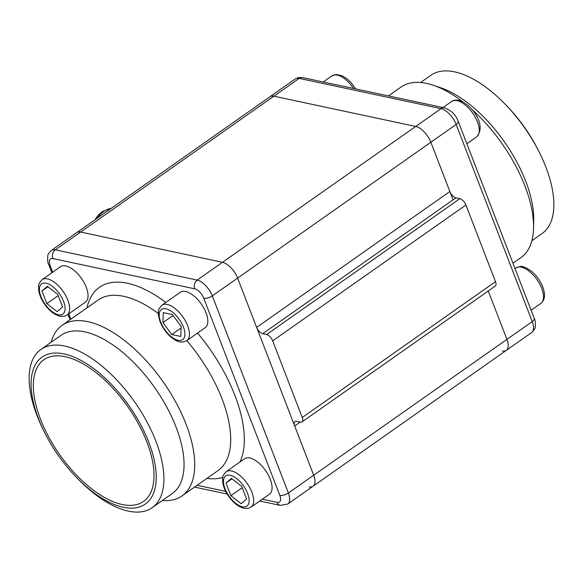 <?xml version="1.0" encoding="UTF-8"?>
<svg xmlns="http://www.w3.org/2000/svg" width="583" height="583" viewBox="0 0 583 583"><rect width="100%" height="100%" fill="white"/><g stroke="black" fill="none" stroke-linecap="round" stroke-linejoin="round"><path stroke-width="0.87" d="M51.406 250.399L295.253 78.967A16.04 7.717 54.9 0 1 299.188 78.399L273.886 96.188L415.715 126.453L273.886 96.188A16.04 7.717 -125.1 0 0 269.944 96.756A16.04 7.717 54.9 0 1 273.886 96.188L80.651 232.041A16.04 7.717 -125.1 0 0 76.708 232.61A16.04 7.717 54.9 0 1 80.651 232.041L222.48 262.306A16.04 7.717 54.9 0 1 237.616 278.098A16.04 7.717 -125.1 0 0 222.48 262.306L197.178 280.095L55.349 249.83A16.04 7.717 -125.1 0 0 51.406 250.399C48.797 253.037 47.595 254.88 47.791 255.937C47.427 260.062 47.74 262.94 48.732 264.573L51.894 272.764M453.078 199.838L430.852 142.245A16.04 7.717 -125.1 0 0 415.715 126.453A16.04 7.717 54.9 0 1 430.852 142.245L237.616 278.098L256.629 327.376L449.865 191.523A6.413 3.083 -125.1 0 0 455.921 197.841L459.856 198.679A6.413 3.083 54.9 0 1 465.912 204.997L495.492 281.662A6.413 3.083 54.9 0 1 495.244 286.064L302.009 421.924A6.413 3.083 -125.1 0 0 302.256 417.515L272.676 340.851A6.413 3.083 -125.1 0 0 266.62 334.54L262.685 333.695A6.413 3.083 54.9 0 1 256.629 327.376M309.114 486.812A16.04 7.717 -125.1 0 0 313.056 486.244A16.04 7.717 -125.1 0 0 313.683 475.225L294.663 425.947A6.413 3.083 54.9 0 1 294.918 421.538A6.413 3.083 54.9 0 1 296.492 421.312L300.427 422.15A6.413 3.083 -125.1 0 0 302.009 421.924M295.253 78.967L298.416 77.575L302.643 77.597L444.472 107.862C451.278 110.333 455.855 114.807 458.202 121.3L534.268 318.427A6.413 2.587 158.9 0 1 532.221 321.583L506.918 339.372A16.04 7.717 54.9 0 1 506.292 350.39A16.04 7.717 -125.1 0 0 506.918 339.372L488.248 290.983L506.918 339.372L313.683 475.225A16.04 7.717 54.9 0 1 313.056 486.244L287.747 504.033A16.04 7.717 -125.1 0 0 288.374 493.014L212.307 295.887A16.04 7.717 -125.1 0 0 197.178 280.095A6.413 4.992 -78 0 0 194.693 288.811L52.856 258.546A9.62 4.628 -125.1 0 0 50.116 265.498L52.703 272.195M302.643 77.597A6.413 4.992 102 0 0 299.188 78.399L441.025 108.664A16.04 7.717 54.9 0 1 456.154 124.449L430.852 142.245L449.865 191.523M420.62 82.502L430.859 75.302A96.705 46.523 -125.1 0 1 454.631 71.869A96.705 46.523 54.9 0 1 505.344 104.379L506.86 105.938A89.811 43.2 54.9 0 1 538.991 151.653L539.953 153.599A96.705 46.523 54.9 0 1 542.103 233.528L531.864 240.728M505.344 104.379A96.705 46.523 54.9 0 1 539.953 153.599M388.453 95.911L400.973 87.107A104.248 50.145 -125.1 0 1 426.588 83.405A104.248 50.145 54.9 0 1 433.315 85.264L440.712 87.763A96.705 46.523 54.9 0 1 533.715 220.039L533.562 227.851A104.248 50.145 54.9 0 1 520.881 257.664L512.967 263.232M433.315 85.264A104.248 50.145 54.9 0 1 462.421 101.551M472.106 109.604A104.248 50.145 54.9 0 1 533.562 227.851M502.349 350.959A16.04 7.717 -125.1 0 0 506.292 350.39L313.056 486.244M65.143 356.665A86.605 41.663 54.9 0 1 138.579 424.096A86.605 41.663 54.9 0 1 143.476 501.438A86.605 41.663 54.9 0 1 122.19 504.514A86.605 41.663 -125.1 0 1 48.753 437.082A86.605 41.663 -125.1 0 1 43.856 359.74A86.605 41.663 -125.1 0 1 65.143 356.665M67.009 315.075L85.41 302.14A21.651 10.414 -125.1 0 0 84.185 282.799A21.651 10.414 -125.1 0 0 65.828 265.943A21.651 10.414 -125.1 0 0 60.508 266.715L42.1 279.651C36.678 285.721 39.148 285.998 38.587 289.532C39.163 294.349 41.174 299.254 44.621 304.239C49.263 310.754 54.379 314.754 59.962 316.241L64.072 316.321L67.009 315.075A21.651 10.414 -125.1 0 0 65.784 295.741A21.651 10.414 -125.1 0 0 47.427 278.885A21.651 10.414 -125.1 0 0 42.1 279.651M186.8 340.64L205.201 327.697A21.651 10.414 -125.1 0 0 206.047 312.823A21.651 10.414 -125.1 0 0 180.3 292.272L161.892 305.215C156.47 311.286 158.94 311.562 158.379 315.097L160.026 321.663C163.714 330.401 169.143 336.719 176.321 340.61C179.775 342.527 183.266 342.534 186.8 340.64A21.651 10.414 -125.1 0 0 187.646 325.766A21.651 10.414 -125.1 0 0 161.892 305.215M251.047 507.13L269.448 494.195A21.651 10.414 -125.1 0 0 268.224 474.861A21.651 10.414 -125.1 0 0 249.867 457.998A21.651 10.414 -125.1 0 0 244.539 458.77L226.138 471.705C220.717 477.776 223.18 478.053 222.619 481.587C223.194 486.411 225.206 491.309 228.66 496.293C233.302 502.816 238.411 506.816 244 508.303L248.11 508.376L251.047 507.13A21.651 10.414 -125.1 0 0 249.823 487.796A21.651 10.414 -125.1 0 0 231.458 470.94A21.651 10.414 -125.1 0 0 226.138 471.705M64.086 353.932A89.811 43.2 -125.1 0 0 44.009 431.347A89.811 43.2 -125.1 0 0 76.14 477.062A89.811 43.2 -125.1 0 0 123.246 507.254A89.811 43.2 54.9 0 0 148.818 442.359A89.811 43.2 54.9 0 0 64.086 353.932M76.14 477.062L77.656 478.621A96.705 46.523 -125.1 0 0 128.369 511.131A96.705 46.523 54.9 0 0 152.141 507.698A96.705 46.523 54.9 0 0 146.676 421.334A96.705 46.523 54.9 0 0 64.669 346.032A96.705 46.523 -125.1 0 0 40.897 349.472A96.705 46.523 -125.1 0 0 43.047 429.401L44.009 431.347M40.897 349.472L61.047 335.305A96.705 46.523 -125.1 0 1 84.819 331.873A96.705 46.523 54.9 0 1 166.818 407.167A96.705 46.523 54.9 0 1 172.291 493.531L152.141 507.698M162.38 500.498A104.248 50.145 54.9 0 0 182.027 495.893A104.248 50.145 54.9 0 0 176.139 402.802A104.248 50.145 54.9 0 0 87.742 321.634A104.248 50.145 -125.1 0 0 62.119 325.336A104.248 50.145 -125.1 0 0 51.136 342.272M203.773 298.285A6.413 2.587 -21.1 0 0 212.307 295.887L237.616 278.098L313.683 475.225L288.374 493.014A6.413 2.587 -21.1 0 1 279.833 495.412L203.773 298.285A9.62 4.628 -125.1 0 0 194.693 288.811M52.856 258.546A6.413 4.992 -78 0 1 55.349 249.83L80.651 232.041L222.48 262.306L441.025 108.664A6.413 4.992 102 0 1 444.472 107.862M62.578 306.986L57.695 294.342L47.376 286.333L41.932 290.975L46.815 303.619L57.134 311.628L62.578 306.986M46.815 303.619L58.191 295.625M41.932 290.975L47.93 286.763M171.723 334.525L180.825 336.464L181.145 326.487L172.371 314.565L163.269 312.619L162.948 322.603L171.723 334.525L181.094 327.93M162.948 322.603L173.056 315.498M225.971 483.03L230.853 495.681L241.173 503.683L246.609 499.041L241.734 486.397L231.415 478.388L225.971 483.03L231.961 478.818M230.853 495.681L242.229 487.68M294.663 425.947L300.15 422.092M495.492 281.662L302.256 417.515M465.912 204.997L272.676 340.851M459.856 198.679L266.62 334.54M262.685 333.695L455.921 197.841M111.193 208.364A24.056 18.722 102 0 0 97.478 218.013M458.202 121.3A6.413 2.587 158.9 0 1 456.154 124.449L532.221 321.583A16.04 7.717 54.9 0 1 531.594 332.601C534.254 329.869 535.456 328.01 535.216 327.027C535.566 322.924 535.252 320.052 534.268 318.427M515.037 268.595L515.991 267.925A21.651 10.414 54.9 0 1 541.738 288.476A21.651 10.414 54.9 0 1 540.9 303.349L531.106 310.236M443.036 107.556L451.745 101.427A21.651 10.414 54.9 0 1 457.072 100.662A21.651 10.414 54.9 0 1 475.429 117.518A21.651 10.414 54.9 0 1 476.654 136.852L466.859 143.739M323.244 81.992L331.953 75.87A21.651 10.414 54.9 0 1 353.524 88.456M68.772 313.836L70.842 319.2M262.314 499.208L277.093 502.364A9.62 4.628 -125.1 0 0 279.833 495.412M197.105 485.296L225.723 491.403M86.991 307.846A113.867 54.773 54.9 0 1 127.473 283.258A113.867 54.773 54.9 0 1 165.798 302.468M197.571 333.061A113.867 54.773 54.9 0 1 239.977 461.984M222.75 477.353A113.867 54.773 54.9 0 1 206.907 478.41M62.119 325.336L98.119 300.026A104.248 50.145 54.9 0 1 123.742 296.324A104.248 50.145 54.9 0 1 158.284 313.501M186.822 340.625A104.248 50.145 54.9 0 1 218.035 470.583L182.027 495.893M277.093 502.364A6.413 4.992 102 0 0 280.357 505.403L287.747 504.033M50.116 265.498A6.413 2.587 158.9 0 1 48.732 264.573M46.181 283.236A18.445 8.869 -125.1 0 0 40.927 296.565A18.445 8.869 -125.1 0 0 58.329 314.725A18.445 8.869 -125.1 0 0 63.583 301.396A18.445 8.869 -125.1 0 0 46.181 283.236M183.375 326.961A18.445 8.869 -125.1 0 0 165.973 308.801A18.445 8.869 -125.1 0 0 160.719 322.122A18.445 8.869 -125.1 0 0 178.121 340.283A18.445 8.869 -125.1 0 0 183.375 326.961M242.368 506.78A18.445 8.869 -125.1 0 0 247.615 493.451A18.445 8.869 -125.1 0 0 230.219 475.291A18.445 8.869 -125.1 0 0 224.965 488.62A18.445 8.869 -125.1 0 0 242.368 506.78M94.92 219.806L98.206 215.2L102.353 211.556L111.433 208.204M506.292 350.39L531.594 332.601M515.991 267.925C523.541 264.879 522.966 267.291 526.478 267.961L531.47 271.204C536.498 275.468 540.266 280.7 542.766 286.902C545.571 294.546 544.945 300.026 540.9 303.349M451.745 101.427C453.283 100.167 455.629 99.773 458.792 100.261C470.036 103.133 487.621 124.259 476.654 136.852M331.953 75.87L336.384 74.449L342.447 75.899L347.432 79.142L351.119 82.669L355.798 88.944M194.547 487.089L227.202 494.056M259.756 501.008L280.357 505.403M67.963 314.405L70.033 319.768"/></g></svg>
